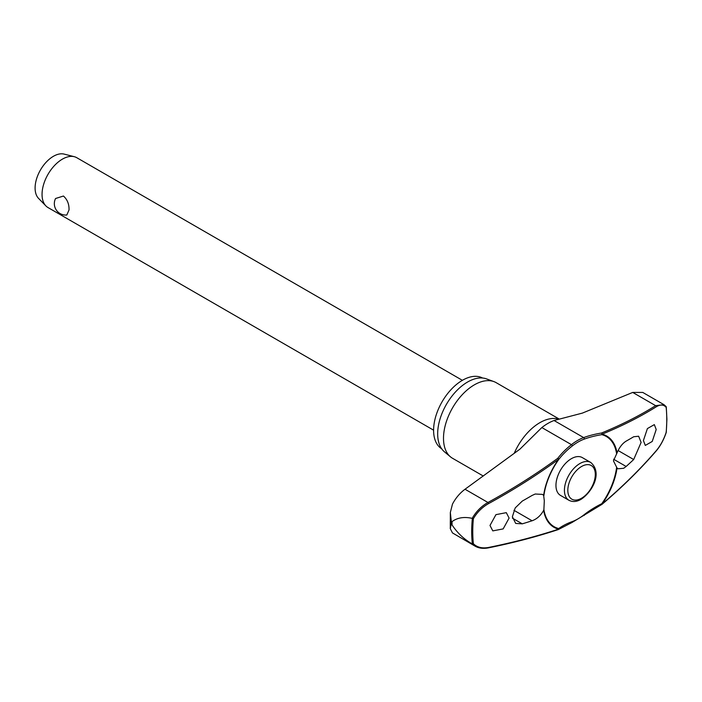 <?xml version="1.0" encoding="UTF-8"?>
<svg xmlns="http://www.w3.org/2000/svg" width="702" height="702" viewBox="0 0 702 702"><rect width="100%" height="100%" fill="white"/><g stroke="black" fill="none" stroke-linecap="round" stroke-linejoin="round"><path stroke-width="1.05" d="M616.593 467.576A52.106 30.081 -60 0 1 601.781 503.694L601.842 504.431A0.956 0.956 0 0 0 602.035 504.308A0.956 0.465 -130.3 0 0 602.132 504.001A52.711 30.432 120 0 0 617.04 468.015L613.443 460.863L617.04 452.939C619.357 447.385 622.393 443.445 626.14 441.137A545.507 272.429 5.9 0 0 633.687 436.758L638.627 436.223L641.119 442.418L633.687 459.52A545.507 352.378 173.2 0 1 626.14 466.47L623.666 468.287L618.014 468.787L617.04 468.015M617.04 452.939A52.711 30.432 120 0 0 602.132 434.169A0.956 0.667 -112.3 0 0 601.544 433.02A0.956 0.474 80.7 0 1 601.904 434.301A0.956 0.474 80.7 0 1 601.895 434.345A0.956 0.474 80.7 0 1 601.781 434.652A0.956 0.772 -75.7 0 0 602.132 434.169A543.953 253.018 8.2 0 0 656.326 406.756C660.424 404.308 663.706 404.519 666.163 407.379A137.188 79.203 -60 0 1 666.768 419.55A137.188 79.203 -60 0 1 666.163 432.423L666.084 432.072M558.318 529.545A0.956 0.763 -126 0 0 558.485 529.466L558.485 529.466A0.956 0.763 -126 0 0 558.704 528.562A52.106 30.081 -60 0 1 543.892 509.547L543.646 510.389C540.707 515.584 536.854 519.05 532.09 520.77A545.507 272.429 -174.1 0 1 522.279 523.841L515.689 523.429L512.363 516.751L515.207 507.932L522.279 501.079A545.507 352.378 -6.8 0 0 532.09 495.436L535.231 494.015L542.409 494.392L543.646 495.314L544.304 500.772L543.892 509.547M543.892 495.638A52.106 30.081 -60 0 1 558.704 459.52A0.956 0.579 -142.5 0 0 557.8 458.274L558.555 459.327A52.711 30.432 120 0 0 543.646 495.314M473.367 518.69C477.176 512.206 482.239 507.177 488.574 503.606A543.953 365.014 -9.8 0 0 558.555 459.327L558.704 459.52A86.109 57.783 170.2 0 1 572.209 446.033A0.956 0.448 -128.2 0 0 572.235 445.744A0.956 0.448 -128.2 0 0 571.437 444.647A86.951 58.345 -9.8 0 0 557.8 458.274A542.997 364.373 170.2 0 1 487.943 502.474C481.344 506.247 476.096 511.539 472.183 518.357C464.119 516.567 457.406 517.655 452.053 521.612A141.69 81.809 120 0 0 452.044 523.28A141.69 81.809 120 0 0 452.053 524.938L451.474 522.999L450.289 528.659L452.465 532.915L475.122 546.174C478.861 548.271 483.239 548.841 488.25 547.893A0.956 0.518 -101.4 0 0 488.25 547.893L488.25 547.893A0.956 0.518 -101.4 0 0 488.574 547.455C482.239 548.613 477.176 547.376 473.367 543.734A137.188 79.203 -60 0 1 472.762 531.563A137.188 79.203 -60 0 1 473.367 518.69L472.341 518.401A137.89 79.616 120 0 0 471.709 531.528A137.89 79.616 120 0 0 472.341 543.936L473.367 543.734M441.672 448.78A40.865 23.596 -60 0 1 433.599 430.308A40.865 23.596 -60 0 1 451.175 389.461A40.865 23.596 -60 0 1 482.528 378.009M483.274 476.026L452.544 458.283A43.656 25.202 -60 0 1 450.482 456.844A43.656 25.202 -60 0 1 443.497 438.302A43.656 25.202 -60 0 1 461.153 395.902A43.656 25.202 -60 0 1 493.918 381.607A43.656 25.202 -60 0 1 496.191 382.678L559.055 418.971M493.918 381.607L486.53 378.896A42.304 24.421 120 0 0 454.773 392.743A42.304 24.421 120 0 0 437.671 433.836A42.304 24.421 120 0 0 444.436 451.807L450.482 456.844M543.646 510.389A52.711 30.432 120 0 0 558.555 529.159A543.953 253.018 -171.8 0 1 488.574 547.455M509.099 518.085L503.158 528.904L492.795 530.887L489.996 525.456L495.945 514.645L506.309 512.653L509.099 518.085M601.895 504.361A0.956 0.465 -130.3 0 0 602.035 504.308C622.06 487.346 640.127 469.541 656.238 450.903A0.956 0.553 -139.2 0 0 656.326 450.605A543.953 365.014 170.2 0 1 602.132 504.001L601.781 503.694A86.109 57.783 -9.8 0 0 584.073 514.75A47.034 27.15 -60 0 1 572.209 521.604A86.109 40.058 8.2 0 0 558.704 528.562A0.956 0.772 104.3 0 1 558.555 529.159A0.956 0.623 71.8 0 1 558.222 529.598A0.956 0.956 0 0 0 558.485 529.466L571.893 522.56L601.842 504.431M568.945 500.289L560.477 495.393A21.823 12.601 -60 0 1 555.958 485.407A21.823 12.601 -60 0 1 565.487 463.443A21.823 12.601 -60 0 1 582.3 457.59L590.777 462.486A21.823 12.601 120 0 0 579.861 463.566A21.823 12.601 120 0 0 564.426 490.294A21.823 12.601 120 0 0 568.945 500.289C572.692 502.176 576.728 501.86 581.063 499.324C591.865 492.313 603.018 473.113 590.777 462.486M450.289 528.659L450.333 512.513L452.465 504.124C455.668 498.051 459.854 493.085 465.022 489.241L519.901 449.175L541.839 427.562A48.447 27.975 120 0 1 547.165 423.859A48.447 27.975 120 0 1 554.053 420.507L582.388 413.101L632.721 392.427L642.778 392.436L663.995 404.685L655.633 405.659A0.956 0.746 58 0 1 656.326 406.756M666.163 432.423C663.706 439.68 660.424 445.744 656.326 450.605M656.203 429.501L652.228 441.461L645.296 445.428L643.418 440.531L647.402 428.58L654.334 424.613L656.203 429.501M462.381 380.326L76.799 157.713A28.782 16.62 120 0 0 74.307 156.704A28.782 16.62 120 0 0 53.133 167.067A28.782 16.62 120 0 0 42.05 194.384A28.782 16.62 120 0 0 45.893 205.914A28.782 16.62 120 0 0 48.017 207.564L433.599 430.177M69.024 209.951L66.822 215.005A11.416 11.416 0 0 1 55.555 198.508L63.443 196.034C67.348 199.552 69.208 204.185 69.024 209.951M74.307 156.704L64.128 154.107A25.904 14.953 120 0 0 45.068 163.434A25.904 14.953 120 0 0 35.1 188.022A25.904 14.953 120 0 0 38.557 198.394L45.893 205.914M572.209 446.033A47.034 27.15 -60 0 1 584.073 439.18A86.109 40.058 -171.8 0 1 601.781 434.652A52.106 30.081 -60 0 1 616.593 453.667M666.084 406.537L666.163 407.379M665.979 406.467L663.987 404.703M472.341 543.936L475.122 546.174M452.053 524.938C457.406 533.029 464.119 539.338 472.183 543.857M450.333 512.513L451.474 522.999L452.053 521.612M584.073 514.75A0.956 0.448 51.8 0 1 584.213 515.136A0.956 0.448 51.8 0 1 584.125 515.496M632.721 392.427L655.633 405.659A542.997 252.571 -171.8 0 1 601.544 433.02A86.951 40.444 8.2 0 0 583.652 437.592A48.447 27.975 120 0 0 571.437 444.647L541.839 427.562M584.073 439.18A0.956 0.641 -110.2 0 0 583.652 437.592L554.053 420.507M572.209 521.604A0.956 0.641 69.8 0 1 571.893 522.56M514.171 453.431A43.656 25.202 -60 0 1 558.485 419.12M513.917 510.284L532.09 520.77M567.821 490.294A19.428 11.214 120 0 0 581.554 498.227A19.428 11.214 120 0 0 595.296 474.429A19.428 11.214 120 0 0 581.554 466.505A19.428 11.214 120 0 0 567.821 490.294M618.111 450.535L633.687 459.52M613.601 459.231L626.14 466.47M512.451 518.173L522.279 523.841M655.966 451.026A0.956 0.553 -139.2 0 0 656.238 450.903C660.442 445.91 663.785 439.724 666.277 432.327M465.022 489.241L487.943 502.474L488.574 503.606M666.277 406.914L666.9 419.269L666.277 432.3M664.048 404.738L666.154 406.616M558.222 529.598C536.416 536.784 513.092 542.883 488.25 547.893"/></g></svg>
